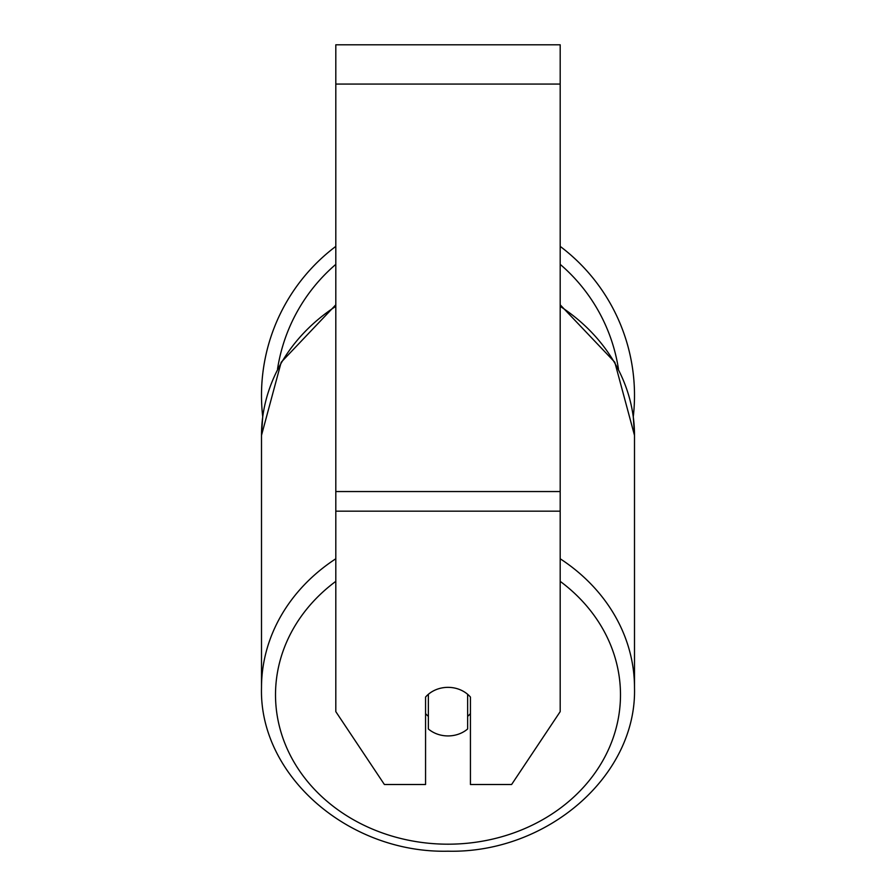 <?xml version="1.0" encoding="UTF-8"?>
<svg xmlns="http://www.w3.org/2000/svg" width="896" height="896" viewBox="0 0 896 896"><rect width="100%" height="100%" fill="white"/><g stroke="black" fill="none" stroke-linecap="round" stroke-linejoin="round"><path stroke-width="1.34" d="M448 735.93A28.045 24.293 0 0 1 428.366 728.986L428.366 694.299A28.045 24.293 0 0 1 448 687.355A28.045 24.293 0 0 1 467.634 694.299L467.634 728.986A28.045 24.293 0 0 1 448 735.93M428.366 716.363A28.045 24.293 0 0 1 425.566 713.597M470.434 713.597A28.045 24.293 0 0 1 467.634 716.363M560.19 511.179L560.19 44.8L335.81 44.8L335.81 711.637L384.395 784.504L425.566 784.504L425.566 697.066A28.045 24.293 0 0 1 470.434 697.066L470.434 784.504L511.605 784.504L560.19 711.637L560.19 511.179L335.81 511.179M634.502 395.382A186.502 186.502 0 0 0 560.19 246.389A186.502 186.502 0 0 1 633.282 416.696L634.502 435.389L634.502 687.803A186.502 161.515 180 0 0 560.19 558.768M335.81 306.354A186.502 161.515 0 0 0 261.498 435.389L262.718 416.696A186.502 186.502 0 0 1 335.81 246.389A186.502 186.502 0 0 0 261.498 395.382M335.81 558.768A186.502 161.515 180 0 0 261.498 687.803C259.112 776.003 349.059 853.485 448 851.2C546.952 853.485 636.888 776.003 634.502 687.803C636.888 776.003 546.941 853.485 448 851.2C349.048 853.485 259.112 776.003 261.498 687.803L261.498 435.389L281.198 362.23L335.81 304.808M560.19 581.347A172.48 149.374 0 0 1 609.784 746.603A172.48 149.374 0 0 1 448 844.189A172.48 149.374 0 0 1 286.216 746.603A172.48 149.374 0 0 1 335.81 581.347M560.19 306.354A186.502 161.515 0 0 1 634.502 435.389L614.802 362.23L560.19 304.808M560.19 84.067L335.81 84.067M560.19 491.546L335.81 491.546M618.464 369.029A172.48 172.48 0 0 0 560.19 264.365M335.81 264.365A172.48 172.48 0 0 0 277.536 369.029"/></g></svg>
